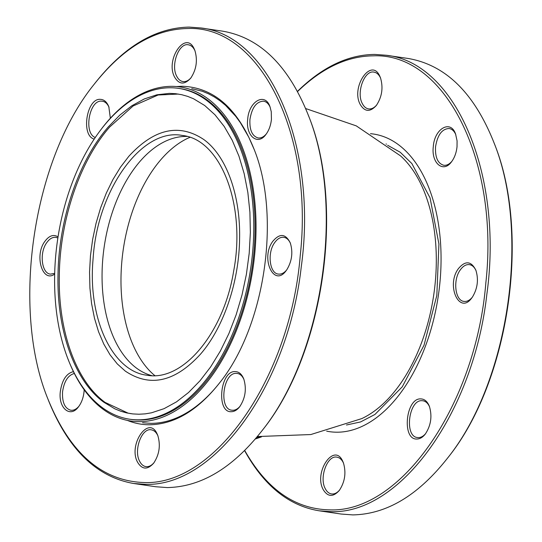 <?xml version="1.0" encoding="UTF-8"?>
<svg xmlns="http://www.w3.org/2000/svg" width="542" height="542" viewBox="0 0 542 542"><rect width="100%" height="100%" fill="white"/><g stroke="black" fill="none" stroke-linecap="round" stroke-linejoin="round"><path stroke-width="0.81" d="M178.379 94.064L158.122 94.999L133.142 105.961L109.68 127.011C79.87 160.988 59.925 219.747 59.308 275.417C58.075 331.223 76.212 381.507 105.107 402.401L128.041 413.119L131.293 413.736M103.813 402.211L114.89 408.864L120.717 411.229L126.686 412.916L132.783 413.919L138.962 414.23L145.209 413.864L151.496 412.808L164.077 408.661L176.489 401.866L188.521 392.53L199.957 380.823L210.621 366.934L220.309 351.114L228.866 333.628L236.149 314.773L242.03 294.875L246.4 274.272L249.198 253.324L250.363 232.382L249.909 212.173L247.85 192.478L244.164 173.609L238.934 156.123L232.24 140.317L224.212 126.455L214.978 114.789L204.7 105.507L193.555 98.773L187.715 96.401L181.733 94.708L175.628 93.698L169.436 93.373L156.875 94.796L144.274 98.956L131.841 105.771L119.789 115.141L108.38 126.821C78.576 160.791 58.631 219.557 58.008 275.228C56.781 331.033 74.918 381.317 103.813 402.211M55.894 253.819A167.221 97.601 98.4 0 1 178.542 88.366A167.221 97.601 98.4 0 1 250.743 268.019A167.221 97.601 98.4 0 1 129.829 419.244A167.221 97.601 98.4 0 1 55.894 253.819M178.542 88.366L179.836 88.556A167.221 97.601 98.4 0 1 252.044 268.209A167.221 97.601 98.4 0 1 131.13 419.433L129.829 419.244M68.082 359.204A168.833 98.542 -81.6 0 0 130.893 421.032A168.833 98.542 -81.6 0 0 191.123 399.176A168.833 98.542 -81.6 0 0 219.083 108.8A168.833 98.542 -81.6 0 0 180.073 86.957A168.833 98.542 -81.6 0 0 102.113 128.061M128.84 156.286L120.534 167.119L112.98 179.456L106.307 193.094L100.629 207.796L96.049 223.311L92.641 239.374L90.46 255.709L89.552 272.043L89.925 288.087L91.578 303.567L94.477 318.229L98.576 331.812L103.8 344.089L110.067 354.841L117.268 363.892L125.277 371.087C149.917 387.598 174.924 382.029 200.296 354.38C223.548 327.883 239.103 282.043 239.591 238.622C240.546 195.093 226.4 155.872 203.86 139.579C179.219 123.068 154.213 128.637 128.84 156.286M93.346 255.343L92.743 263.216C88.732 320.898 113.183 371.433 146.923 375.213C182.939 382.042 223.771 333.005 233.67 271.027C246.17 205.54 221.034 139.308 182.22 135.453C142.905 127.641 98.732 187.234 93.346 255.343M305.627 108.529L356.257 125.866L400.47 155.832A142.35 83.082 98.4 0 1 433.729 294.956A142.35 83.082 98.4 0 1 361.792 418.593L310.817 434.548L257.335 436.554M157.986 436.005L157.607 435.185C156.015 432.055 153.928 430.28 151.333 429.853C141.848 427.516 133.4 450.233 139.653 461.283C141.238 464.406 143.332 466.188 145.92 466.615C148.779 466.967 151.489 465.639 154.064 462.631M137.573 462.224C127.898 444.806 148.623 414.691 157.092 433.857L157.756 435.382C160.737 445.287 159.375 454.542 153.671 463.166C147.471 469.989 142.106 469.67 137.573 462.224M74.356 373.472C68.028 375.22 64.098 381.351 62.554 391.859C62.073 402.34 64.81 408.465 70.772 410.24C73.624 410.592 76.341 409.271 78.915 406.263M84.179 389.759L84.051 391.67C83.4 397.699 81.557 402.747 78.515 406.791C70.365 418.295 58.204 408.201 60.311 391.67C62.045 380.003 66.429 373.33 73.448 371.643M57.872 237.972L55.914 237.355C52.601 236.976 49.539 238.758 46.741 242.687C39.132 252.796 41.626 273.602 50.501 274.117L54.701 273.378M54.681 274.062C42.493 283.324 34.146 255.478 44.878 241.366C49.153 235.607 53.536 234.117 58.041 236.874M219.747 382.666A168.833 98.542 98.4 0 1 151.022 423.363L142.587 422.753M191.746 88.678L202.356 91.28L208.446 93.773L214.354 96.957L220.059 100.819L225.533 105.344L235.723 116.306L240.384 122.695L248.751 137.153L254.103 149.301M176.448 86.544L182.166 86.266C213.514 87.37 237.416 108.176 253.873 148.698C281.413 215.885 265.092 326.779 219.354 383.18C197.769 410.429 174.51 424.298 149.572 424.779C141.909 424.772 134.484 423.309 127.302 420.382M270.214 107.343C268.615 103.725 266.393 101.672 263.561 101.185C256.413 101.496 251.874 107.621 249.937 119.572C249.449 130.046 252.186 136.171 258.148 137.953C261 138.305 263.717 136.977 266.291 133.969M195.059 50.975L194.68 50.149C193.094 47.025 191.001 45.243 188.406 44.817C178.921 42.479 170.473 65.196 176.726 76.246C178.311 79.369 180.405 81.151 183 81.578C185.852 81.93 188.569 80.609 191.143 77.601M109.05 107.377C107.451 103.752 105.236 101.7 102.397 101.219L101.469 101.151C89.179 99.972 83.461 133.413 95.263 137.472M290.485 243.473C288.886 239.849 286.664 237.796 283.832 237.315C280.512 236.935 277.457 238.717 274.659 242.647C267.05 252.755 269.543 273.561 278.419 274.076C281.271 274.428 283.988 273.1 286.562 270.099M286.853 269.679L286.162 270.627C273.832 287.992 260.194 258.094 272.795 241.325C279.726 233.094 285.539 233.602 290.255 242.843C293.134 252.138 292.002 261.088 286.853 269.679M271.427 119.375C270.776 125.412 268.934 130.453 265.892 134.504C257.741 146.008 245.587 135.913 247.687 119.382C248.832 101.232 265.085 91.998 269.984 106.72L271.264 111.699L271.427 119.375M194.165 48.827L194.835 50.352C197.81 60.25 196.448 69.511 190.743 78.129C184.544 84.952 179.178 84.64 174.646 77.188C164.978 59.776 185.703 29.654 194.165 48.827M94.186 139.077C80.758 135.771 86.584 98.068 100.324 99.355C104.037 99.484 106.869 101.95 108.82 106.747L110.358 118.21M308.1 114.674L308.561 115.873C345.505 205.994 323.608 354.719 262.267 430.368L261.474 431.391C323.249 355.206 345.301 205.425 308.1 114.674C288.391 65.507 259.943 37.683 222.762 31.185L200.696 27.94C270.377 35.244 317.863 148.095 301.25 266.908C288.12 384.976 214.774 487.143 145.154 484.331L133.637 483.491C96.449 476.994 68.007 449.169 48.299 400.01L47.838 398.804C69.904 453.146 101.964 481.059 144.009 482.536C215.513 485.652 290.417 376.805 300.241 255.499C313.777 134.199 259.835 25.372 187.728 28.516C154.28 29.153 123.081 47.757 94.132 84.308C32.791 159.958 10.894 308.689 47.838 398.804M133.637 483.491L155.703 486.736L167.221 487.576C200.899 486.933 232.322 468.2 261.474 431.391M94.132 84.308L94.925 83.292C124.077 46.476 155.493 27.75 189.178 27.1L200.696 27.94M243.995 379.61C242.396 375.985 240.181 373.933 237.342 373.452L236.414 373.384C223.033 372.212 218.507 409.434 231.935 410.213L232.864 410.28C235.411 410.24 237.816 408.892 240.079 406.236M231.407 411.696C215.973 412.936 220.079 370.349 235.269 371.588C238.988 371.717 241.82 374.183 243.764 378.98C246.745 388.885 245.384 398.14 239.679 406.764C237.118 409.996 234.368 411.635 231.407 411.696M451.899 161.292C449.325 164.301 446.608 165.628 443.749 165.276C437.787 163.494 435.05 157.37 435.538 146.896C437.475 134.944 442.021 128.82 449.162 128.508C452.001 128.996 454.216 131.049 455.815 134.667M457.028 146.699L457.082 140.879L455.585 134.043C450.693 119.321 434.433 128.549 433.288 146.706C431.188 163.237 443.342 173.332 451.5 161.828C454.542 157.776 456.384 152.736 457.028 146.699M376.744 104.924C374.17 107.926 371.453 109.254 368.601 108.901C366.006 108.475 363.919 106.693 362.327 103.569C356.08 92.519 364.522 69.803 374.014 72.14C376.602 72.567 378.695 74.349 380.288 77.472L380.667 78.299M379.766 76.144C371.304 56.978 350.579 87.099 360.247 104.511C364.78 111.964 370.145 112.275 376.344 105.453C382.049 96.835 383.411 87.574 380.437 77.669L379.766 76.144M472.163 297.416C469.589 300.424 466.879 301.752 464.02 301.399C455.144 300.885 452.658 280.078 460.26 269.97C463.064 266.041 466.12 264.259 469.433 264.638C472.272 265.119 474.487 267.172 476.086 270.79M472.461 297.002C477.604 288.412 478.735 279.462 475.856 270.167C471.147 260.926 465.327 260.417 458.403 268.649C445.795 285.417 459.433 315.315 471.77 297.951L472.461 297.002M297.531 91.578C321.901 68.007 347.171 56.097 373.33 55.833C445.436 52.696 499.378 161.516 485.849 282.822C476.018 404.122 401.114 512.969 329.611 509.859C295.085 509.134 266.786 489.338 244.699 450.456M244.564 450.592C264.029 485.795 288.92 505.869 319.238 510.815L330.755 511.655C400.375 514.466 473.722 412.299 486.851 294.231C503.471 175.418 455.985 62.56 386.297 55.264L374.779 54.424C348.045 54.701 322.266 67.025 297.436 91.408M447.075 458.708L447.868 457.692C509.209 382.042 531.106 233.311 494.162 143.196L493.701 141.99C530.903 232.748 508.857 382.53 447.075 458.708C417.923 495.523 386.507 514.25 352.822 514.9L341.304 514.06L319.238 510.815M386.297 55.264L408.363 58.509C445.551 65.006 473.993 92.831 493.701 141.99M425.68 433.553C423.424 436.215 421.019 437.563 418.465 437.604L417.536 437.536C404.108 436.75 408.641 399.529 422.022 400.701L422.95 400.768C425.782 401.256 428.004 403.309 429.603 406.927M417.015 439.013C419.969 438.959 422.726 437.319 425.28 434.088C430.985 425.463 432.347 416.202 429.372 406.304C427.421 401.507 424.589 399.041 420.877 398.905C405.68 397.672 401.581 440.26 417.015 439.013M342.693 461.181C334.231 442.015 313.506 472.129 323.174 489.548C327.707 496.994 333.073 497.312 339.272 490.49C344.976 481.865 346.338 472.604 343.364 462.705L342.693 461.181M255.268 439.02L261.4 436.899M260.553 436.832L256.481 437.577M339.671 489.954C337.097 492.963 334.38 494.29 331.528 493.938C328.933 493.505 326.846 491.729 325.254 488.599C319.001 477.556 327.449 454.84 336.941 457.17C339.529 457.604 341.623 459.379 343.208 462.509L343.587 463.329M189.944 137.356L188.23 138.061A127.851 74.62 -81.6 0 0 121.97 260.14A127.851 74.62 -81.6 0 0 153.433 374.447L154.87 375.613M151.787 375.64A121.171 70.724 98.4 0 1 102.994 256.766A121.171 70.724 98.4 0 1 186.997 136.448M370.484 133.678A150.425 87.797 98.4 0 1 438.336 295.634A150.425 87.797 98.4 0 1 326.69 431.161M385.992 144.043L386.48 144.118M346.467 425.003L360.552 421.947L374.928 414.474L402.293 386.785L424.027 345.22L436.832 295.41L438.918 244.022L430.084 197.952L411.866 163.555L400.253 152.268L387.645 145.283"/></g></svg>
